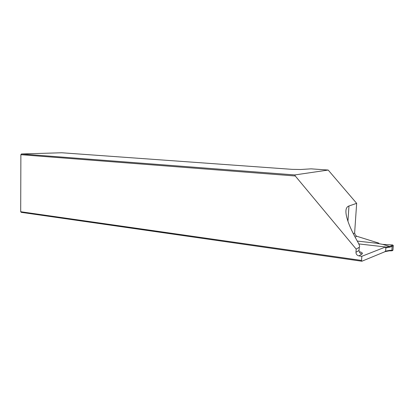 <?xml version="1.0" encoding="UTF-8"?>
<svg xmlns="http://www.w3.org/2000/svg" width="414" height="414" viewBox="0 0 414 414"><rect width="100%" height="100%" fill="white"/><g stroke="black" fill="none" stroke-linecap="round" stroke-linejoin="round"><path stroke-width="0.62" d="M358.824 243.929L385.579 246.972L361.836 256.297L358.979 255.899C357.028 255.433 356.024 254.222 355.968 252.271L359.031 250.429L359.248 247.303L356.185 249.093L355.968 252.271M356.185 249.093L295.28 175.986L20.876 154.696L21.409 153.972L61.702 152.761L292.051 169.347L300.693 169.502L311.064 168.845L328.183 170.05L356.661 203.341L354.622 233.03L355.429 235.178L356.754 236.254L378.857 243.147L377.159 243.303L357.272 241.077M385.232 251.598L361.852 261.239L21.223 212.346L20.7 211.725L361.546 260.437L361.836 256.297M361.852 261.239L361.546 260.437M295.28 175.986L294.784 174.941L328.183 170.05M20.7 211.725L20.876 154.696L21.409 153.972L294.784 174.941M356.661 203.341L348.966 205.991C344.821 207.378 344.893 213.598 349.188 224.647C351.212 229.692 354.161 235.613 358.032 242.418L359.145 244.658C359.719 246.097 359.75 246.977 359.248 247.303M378.851 243.251L378.831 243.541M392.7 244.969L393.3 245.621L392.156 246.382L391.587 245.704L392.7 244.969L382.748 244.389L377.154 243.349M392.161 246.366L390.04 247.137L389.538 246.454L385.206 247.225L385.848 247.893L385.605 251.122L384.875 251.629M392.156 246.382L391.856 250.33L392.948 250.175L392.441 250.672L391.421 250.817M389.538 246.454L382.748 244.389M389.315 250.827L389.797 250.341L391.856 250.341L391.365 250.827L389.341 250.827M393.3 245.621L392.948 250.175M360.03 251.79C362.276 252.597 362.933 253.332 362.002 253.994L358.979 255.899M356.754 236.254L355.103 237.108M362.002 253.994C360.082 253.539 359.088 252.349 359.031 250.429L359.093 249.554M347.936 221.314L348.966 205.991M353.318 233.677L354.622 233.03M385.605 251.122L389.797 250.341M390.04 247.137L385.848 247.893M389.527 246.449L391.587 245.704M389.362 250.822L385.149 251.614"/></g></svg>
